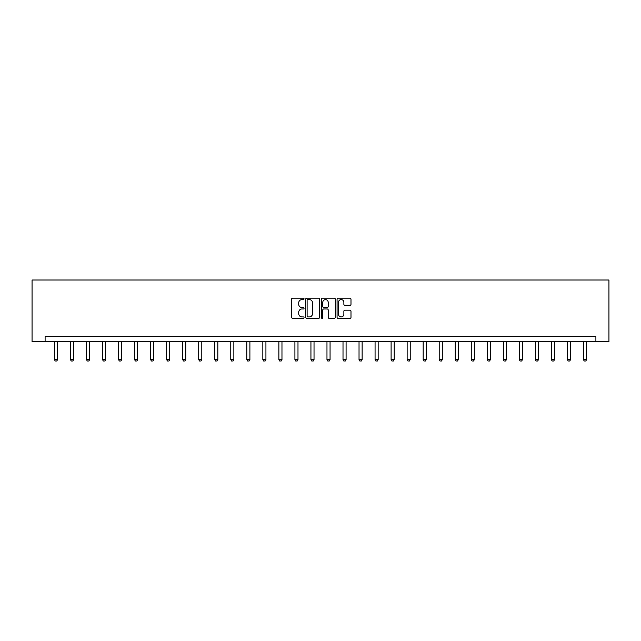 <?xml version="1.0" encoding="UTF-8"?>
<svg xmlns="http://www.w3.org/2000/svg" width="641" height="641" viewBox="0 0 641 641"><rect width="100%" height="100%" fill="white"/><g stroke="black" fill="none" stroke-linecap="round" stroke-linejoin="round"><path stroke-width="0.96" d="M304.058 298.882A0.705 0.705 0 0 0 303.353 298.177L292.633 298.177A1.01 1.01 0 0 0 291.623 299.187L291.623 317.343A1.01 1.01 0 0 0 292.633 318.345L303.353 318.345A0.705 0.705 0 0 0 304.058 317.64A0.705 0.705 0 0 0 303.353 316.934L301.967 316.934A3.229 3.229 0 0 1 298.738 313.705L298.738 312.191A3.229 3.229 0 0 1 301.967 308.97L303.353 308.97A0.705 0.705 0 0 0 304.058 308.265A0.705 0.705 0 0 0 303.353 307.552L301.967 307.552A3.229 3.229 0 0 1 298.738 304.331L298.738 302.816A3.229 3.229 0 0 1 301.967 299.587L303.353 299.587A0.705 0.705 0 0 0 304.058 298.882M349.978 305.284A1.01 1.01 0 0 0 350.988 304.275L350.988 299.187A1.01 1.01 0 0 0 349.978 298.177L338.079 298.177A1.01 1.01 0 0 0 337.07 299.187L337.07 317.343A1.01 1.01 0 0 0 338.079 318.345L349.978 318.345A1.01 1.01 0 0 0 350.988 317.343L350.988 311.189A1.01 1.01 0 0 0 349.978 310.18L344.882 310.18A1.01 1.01 0 0 0 343.872 311.189L343.872 314.234A2.7 2.7 0 0 1 341.18 316.934A2.7 2.7 0 0 1 338.48 314.234L338.48 302.288A2.7 2.7 0 0 1 341.18 299.587A2.7 2.7 0 0 1 343.872 302.288L343.872 304.275A1.01 1.01 0 0 0 344.882 305.284L349.978 305.284M595.898 341.661L608.95 341.661L608.95 280.005L32.05 280.005L32.05 341.661L595.898 341.661L595.898 336.517L45.102 336.517L45.102 341.661M319.619 299.187A1.01 1.01 0 0 0 318.609 298.177L306.702 298.177A1.01 1.01 0 0 0 305.701 299.187L305.701 317.343A1.01 1.01 0 0 0 306.702 318.345L318.609 318.345A1.01 1.01 0 0 0 319.619 317.343L319.619 299.187M322.391 298.177L334.298 298.177A1.01 1.01 0 0 1 335.299 299.187L335.299 317.343A1.01 1.01 0 0 1 334.298 318.345L329.202 318.345A1.01 1.01 0 0 1 328.192 317.343L328.192 309.98A1.01 1.01 0 0 0 327.182 308.97L323.801 308.97A1.01 1.01 0 0 0 322.792 309.98L322.792 317.64A0.705 0.705 0 0 1 322.086 318.345A0.705 0.705 0 0 1 321.381 317.64L321.381 299.187A1.01 1.01 0 0 1 322.391 298.177M307.816 299.587A0.705 0.705 0 0 0 307.111 300.292L307.111 316.229A0.705 0.705 0 0 0 307.816 316.934L309.283 316.934A3.229 3.229 0 0 0 312.504 313.705L312.504 302.816A3.229 3.229 0 0 0 309.283 299.587L307.816 299.587M328.192 302.336A2.7 2.7 0 0 0 325.492 299.635A2.7 2.7 0 0 0 322.792 302.336L322.792 306.55A1.01 1.01 0 0 0 323.801 307.552L327.182 307.552A1.01 1.01 0 0 0 328.192 306.55L328.192 302.336M54.453 341.661L54.453 359.665L57.538 359.665L57.538 341.661M57.538 359.665L56.761 360.995L55.222 360.995L54.453 359.665M70.486 341.661L70.486 359.665L73.563 359.665L73.563 341.661M73.563 359.665L72.794 360.995L71.255 360.995L70.486 359.665M86.511 341.661L86.511 359.665L89.596 359.665L89.596 341.661M89.596 359.665L88.827 360.995L87.28 360.995L86.511 359.665M102.544 341.661L102.544 359.665L105.629 359.665L105.629 341.661M105.629 359.665L104.86 360.995L103.313 360.995L102.544 359.665M118.577 341.661L118.577 359.665L121.654 359.665L121.654 341.661M121.654 359.665L120.885 360.995L119.346 360.995L118.577 359.665M134.602 341.661L134.602 359.665L137.687 359.665L137.687 341.661M137.687 359.665L136.918 360.995L135.379 360.995L134.602 359.665M150.635 341.661L150.635 359.665L153.72 359.665L153.72 341.661M153.72 359.665L152.951 360.995L151.404 360.995L150.635 359.665M166.668 341.661L166.668 359.665L169.753 359.665L169.753 341.661M169.753 359.665L168.976 360.995L167.437 360.995L166.668 359.665M182.701 341.661L182.701 359.665L185.778 359.665L185.778 341.661M185.778 359.665L185.009 360.995L183.47 360.995L182.701 359.665M198.726 341.661L198.726 359.665L201.811 359.665L201.811 341.661M201.811 359.665L201.042 360.995L199.495 360.995L198.726 359.665M214.759 341.661L214.759 359.665L217.844 359.665L217.844 341.661M217.844 359.665L217.075 360.995L215.528 360.995L214.759 359.665M230.792 341.661L230.792 359.665L233.869 359.665L233.869 341.661M233.869 359.665L233.1 360.995L231.561 360.995L230.792 359.665M246.817 341.661L246.817 359.665L249.902 359.665L249.902 341.661M249.902 359.665L249.133 360.995L247.594 360.995L246.817 359.665M262.85 341.661L262.85 359.665L265.935 359.665L265.935 341.661M265.935 359.665L265.166 360.995L263.619 360.995L262.85 359.665M278.883 341.661L278.883 359.665L281.968 359.665L281.968 341.661M281.968 359.665L281.191 360.995L279.652 360.995L278.883 359.665M294.916 341.661L294.916 359.665L297.993 359.665L297.993 341.661M297.993 359.665L297.224 360.995L295.685 360.995L294.916 359.665M310.941 341.661L310.941 359.665L314.026 359.665L314.026 341.661M314.026 359.665L313.257 360.995L311.71 360.995L310.941 359.665M326.974 341.661L326.974 359.665L330.059 359.665L330.059 341.661M330.059 359.665L329.29 360.995L327.743 360.995L326.974 359.665M343.007 341.661L343.007 359.665L346.084 359.665L346.084 341.661M346.084 359.665L345.315 360.995L343.776 360.995L343.007 359.665M359.032 341.661L359.032 359.665L362.117 359.665L362.117 341.661M362.117 359.665L361.348 360.995L359.809 360.995L359.032 359.665M375.065 341.661L375.065 359.665L378.15 359.665L378.15 341.661M378.15 359.665L377.381 360.995L375.834 360.995L375.065 359.665M391.098 341.661L391.098 359.665L394.183 359.665L394.183 341.661M394.183 359.665L393.406 360.995L391.867 360.995L391.098 359.665M407.131 341.661L407.131 359.665L410.208 359.665L410.208 341.661M410.208 359.665L409.439 360.995L407.9 360.995L407.131 359.665M423.156 341.661L423.156 359.665L426.241 359.665L426.241 341.661M426.241 359.665L425.472 360.995L423.925 360.995L423.156 359.665M439.189 341.661L439.189 359.665L442.274 359.665L442.274 341.661M442.274 359.665L441.505 360.995L439.958 360.995L439.189 359.665M455.222 341.661L455.222 359.665L458.299 359.665L458.299 341.661M458.299 359.665L457.53 360.995L455.991 360.995L455.222 359.665M471.247 341.661L471.247 359.665L474.332 359.665L474.332 341.661M474.332 359.665L473.563 360.995L472.024 360.995L471.247 359.665M487.28 341.661L487.28 359.665L490.365 359.665L490.365 341.661M490.365 359.665L489.596 360.995L488.049 360.995L487.28 359.665M503.313 341.661L503.313 359.665L506.398 359.665L506.398 341.661M506.398 359.665L505.621 360.995L504.082 360.995L503.313 359.665M519.346 341.661L519.346 359.665L522.423 359.665L522.423 341.661M522.423 359.665L521.654 360.995L520.115 360.995L519.346 359.665M535.371 341.661L535.371 359.665L538.456 359.665L538.456 341.661M538.456 359.665L537.687 360.995L536.14 360.995L535.371 359.665M551.404 341.661L551.404 359.665L554.489 359.665L554.489 341.661M554.489 359.665L553.72 360.995L552.173 360.995L551.404 359.665M567.437 341.661L567.437 359.665L570.514 359.665L570.514 341.661M570.514 359.665L569.745 360.995L568.206 360.995L567.437 359.665M583.462 341.661L583.462 359.665L586.547 359.665L586.547 341.661M586.547 359.665L585.778 360.995L584.239 360.995L583.462 359.665"/></g></svg>
